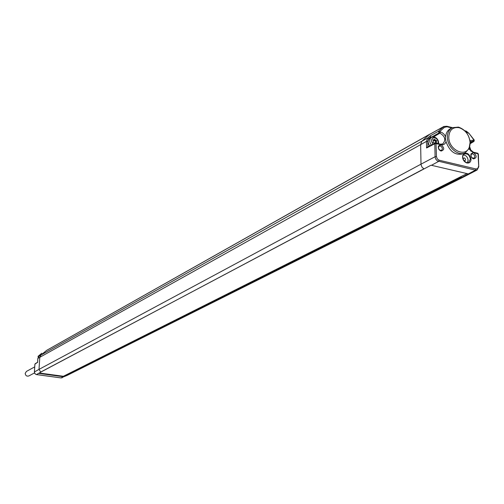 <?xml version="1.0" encoding="UTF-8"?>
<svg xmlns="http://www.w3.org/2000/svg" width="504" height="504" viewBox="0 0 504 504"><rect width="100%" height="100%" fill="white"/><g stroke="black" fill="none" stroke-linecap="round" stroke-linejoin="round"><path stroke-width="0.76" d="M440.603 144.692L441.164 144.818C444.56 147.88 444.534 149.959 441.088 151.061L441.025 151.042C438.858 150.06 437.995 148.403 438.423 146.091L440.603 144.692L436.193 143.621L434.813 143.747L435.109 157.172L435.878 159.333L437.447 160.946L475.398 170.163L461.469 177.591L461.456 177.175L66.2 375.593L63.788 376.746L63.68 376.135M440.635 144.238L442.783 143.917L440.591 144.188L436.004 143.073L436.464 156.605L435.084 156.731L420.985 164.172L39.01 369.388L40.717 372.059L431.021 165.205L468.191 173.874M36.433 374.573L40.981 372.002M38.865 373.395L63.643 376.765M462.987 177.301L461.469 177.591M452.126 127.783L450.488 128.646C447.646 130.196 446.021 132.905 445.618 136.773L445.416 138.386L446.015 141.662C449.776 151.824 455.635 155.837 463.586 153.689L464.083 153.411M473.747 152.769C476.96 155.831 476.91 157.878 473.596 158.905L473.539 158.886C471.36 157.865 470.522 156.196 471.013 153.871L473.199 152.618L478.038 153.815L477.842 153.273L473.451 152.265M462.54 157.034L462.811 155.238C466.294 151.698 469.054 152.983 471.076 159.094C470.868 162.149 469.4 163.428 466.673 162.918C464.216 161.891 462.836 159.932 462.54 157.034M469.993 140.496L474.106 140.295L473.539 141.498L470.27 143.426M470.264 142.985C469.344 134.877 465.406 129.585 458.451 127.103L452.283 127.701C449.039 129.522 447.407 132.735 447.394 137.334C447.269 147.256 458.432 156.75 465.362 152.699L469.419 148.075L470.264 142.985M440.37 145.996C442.499 147.294 442.877 148.756 441.51 150.368L439.885 150.23L438.556 148.447L438.581 146.941L439.28 146.11L440.37 145.996M426.567 147.993L434.813 143.747L435.166 143.079L436.004 143.073L435.166 143.079L427.398 147.08L426.567 147.993L426.441 141.391L39.791 357.311L39.01 369.388L34.411 371.933L34.915 364.241M466.988 173.59L63.378 376.28L39.287 372.998M472.828 153.89C474.932 155.194 475.304 156.643 473.936 158.231L472.122 157.891L471.064 156.246L471.127 154.741L471.807 153.985L472.828 153.89M474.132 140.269L473.968 141.448L470.144 141.492M451.773 127.972L447.016 126.775L444.383 127.361L439.582 131.72L439.022 132.936L439.942 133.163L440.496 131.947L442.266 132.709L444.226 134.436L445.618 136.773M431.355 137.365L429.962 135.992L427.739 138.002L426.441 141.391L427.801 141.265L427.909 146.815M427.915 146.992L427.398 147.08M431.424 137.327L429.931 138.159C427.594 140.043 427.512 142.626 429.673 145.908M447.016 126.775L446.834 126.246L443.885 126.46L438.43 131.279L439.022 132.936L431.141 137.315M40.534 354.923L38.928 356.271L40.868 355.125L39.791 357.311L37.863 358.42L38.928 356.271L40.553 354.904M41.511 353.449L38.096 356.303L38.178 357.197L38.077 356.315L40.61 354.866M464.379 157.884L463.396 158.212L463.233 159.415L464.008 160.537L465.104 160.681L465.595 159.201L464.379 157.884M467.309 162.767L468.128 160.203C467.624 156.927 465.992 155.182 463.245 154.955M462.647 157.292L462.892 155.667L464.26 154.01C467.479 153.31 469.52 155.024 470.371 159.151L468.556 162.54L466.389 162.609L463.774 160.593L462.647 157.292M34.379 371.965L34.889 364.209L37.617 362.263M436.685 143.237L436.18 141.882L436.703 140.584L435.292 140.238L434.769 139.06L434.316 140.005L432.879 139.652L433.465 141.221L432.93 142.537L434.391 142.89L434.593 143.375M434.316 140.005L433.169 140.427M435.292 140.238L434.404 140.729L434.127 140.106M436.703 140.584L435.815 141.076L434.404 140.729M436.18 141.882L435.292 142.374L435.815 141.076M435.519 142.978L435.292 142.374M448.787 137.208C448.56 149.801 465.658 158.042 469.293 147.206L470.075 142.468C469.224 134.921 465.557 129.988 459.075 127.676C452.686 126.832 449.259 130.007 448.787 137.208M34.713 366.887L26.435 371.41L25.2 373.357C25.509 375.631 26.712 376.501 28.804 375.971L28.879 375.934M63.788 376.746L63.825 376.06M436.464 156.605L437.27 158.899L439.141 160.215L438.575 161.431L431.537 165.262M423.826 168.746L422.037 167.215L421.01 164.562L420.645 144.572L421.961 141.151L40.868 355.125L46.677 350.343L429.729 134.215M62.238 377.723L61.047 377.912L36.263 374.535L34.965 373.685L34.411 372.015M60.965 377.906L63.485 376.746M461.84 177.603L67.246 375.348M439.141 160.215L475.978 168.966L475.398 170.163L477.105 170.012L478.743 166.774L478.359 153.959L478.038 153.815L478.743 166.774L477.105 170.012L462.861 177.364M446.015 141.662C445.196 144.031 443.583 145.083 441.17 144.818M475.978 168.966L477.748 168.531L478.428 166.622M473.199 152.618L469.016 148.963M473.212 140.074L472.645 141.271L470.245 142.613M473.584 152.712L472.966 152.145M470.264 143.634L473.968 141.448L474.283 140.099L469.13 133.56L465.381 131.387M442.783 143.917C446.116 139.942 445.171 136.363 439.942 133.163L433.629 136.868M440.779 144.717L440.591 144.194M440.591 144.188L436.067 143.155M37.598 362.515L37.863 358.501M478.208 154.312L477.842 153.273L473.382 152.189L469.155 148.68M469.13 133.56L474.037 140.125M466.477 131.664L466.294 131.135L469.06 133.39M464.764 130.75L466.294 131.135L464.858 130.851M446.903 126.34L452.296 127.695M429.962 135.992L438.43 131.279L440.496 131.947M427.801 141.265L428.879 138.449L430.574 136.912M428.879 138.449L427.739 138.002L421.961 141.151L429.206 134.6L443.791 126.517M37.838 358.445L38.928 356.271M444.383 127.361L443.23 126.92L429.206 134.6L46.519 350.438M440.496 145.732L440.087 145.952M433.982 137.006L431.55 137.258C429.2 139.154 429.125 141.756 431.323 145.058M438.039 143.571C438.423 140.767 437.321 138.821 434.744 137.724C431.191 138.121 430.592 140.288 432.949 144.22M470.711 150.954L469.671 147.376M40.881 372.053L423.959 168.808M61.015 377.924L67.139 375.398M462.842 177.37L67.171 375.386M465.362 152.699L463.586 153.689M440.42 150.457L441.025 151.042M438.581 146.941L438.423 146.091M60.99 377.918L36.212 374.541L34.927 373.697L34.379 371.984M472.916 158.3L473.539 158.886M471.127 154.741L471.013 153.871M452.39 127.644L446.834 126.246L443.885 126.46M38.09 356.309L41.794 353.235M462.892 155.667L462.811 155.238M37.586 362.263L35.167 363.749M37.579 362.344L37.831 358.47M37.769 359.472L37.794 359.056M438.568 143.697C438.745 140.503 437.39 138.285 434.505 137.044L431.55 137.258M471.139 151.288L469.791 146.979M469.293 147.206L469.419 148.075M459.075 127.676L458.451 127.103M28.804 375.971L34.505 372.922"/></g></svg>

